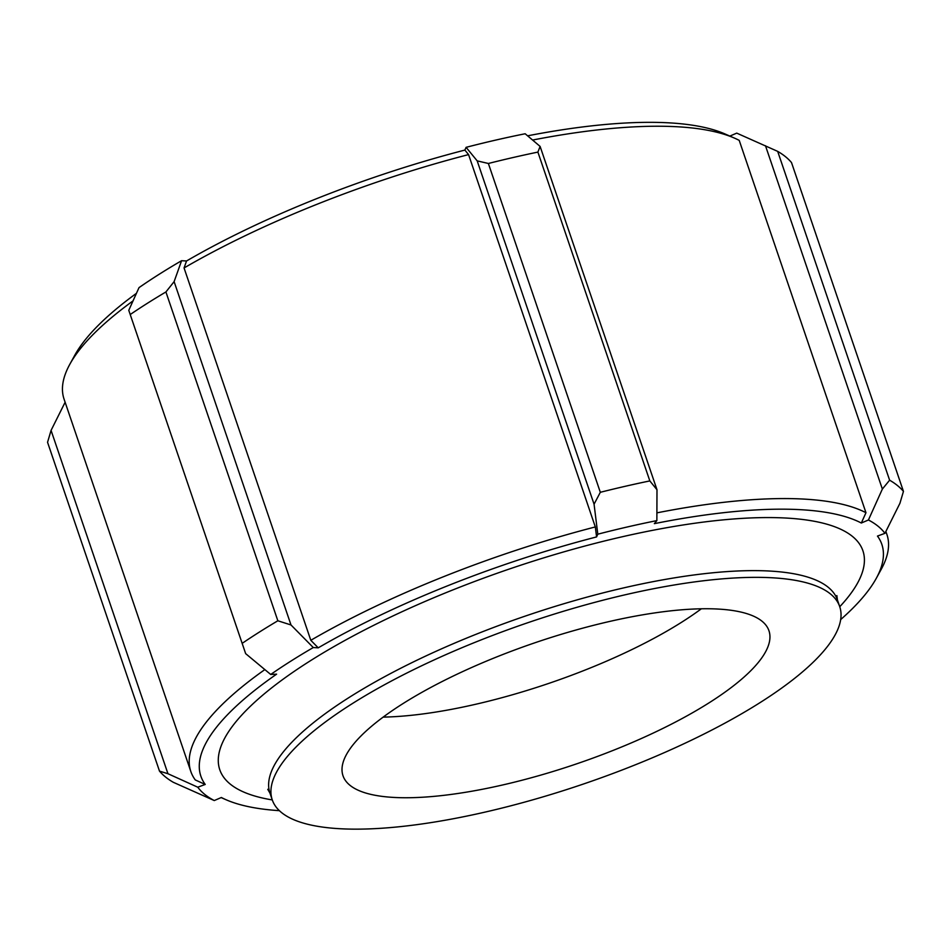 <?xml version="1.0" encoding="UTF-8"?>
<svg xmlns="http://www.w3.org/2000/svg" width="951" height="951" viewBox="0 0 951 951"><rect width="100%" height="100%" fill="white"/><g stroke="black" fill="none" stroke-linecap="round" stroke-linejoin="round"><path stroke-width="1.43" d="M279.38 810.668A359.668 102.363 -18.8 0 1 226.005 799.72A359.668 102.363 -18.8 0 1 221.369 797.497L214.26 800.552A367.668 104.646 -18.8 0 1 197.76 787.202L205.226 784.444A359.668 102.363 -18.8 0 1 276.598 674.164L270.714 674.473A367.668 104.646 -18.8 0 1 313.271 647.548L318.228 647.833A359.668 102.363 -18.8 0 1 596.574 536.923L597.799 534.189A367.668 104.646 -18.8 0 1 656.868 520.613L654.347 523.644A359.668 102.363 -18.8 0 1 861.321 523.026L868.429 519.983A367.668 104.646 -18.8 0 1 884.941 533.321L877.464 536.079A359.668 102.363 -18.8 0 1 876.275 578.351A359.668 102.363 -18.8 0 1 840.672 619.588M279.737 766.732A299.731 85.305 161.2 0 0 272.248 799.839A299.731 85.305 161.2 0 0 583.474 784.004A299.731 85.305 161.2 0 0 839.721 606.655A299.731 85.305 161.2 0 0 577.744 607.071A299.731 85.305 161.2 0 0 279.737 766.732M876.275 578.351L881.244 569.28A367.668 104.646 161.2 0 0 886.926 534.521A367.668 104.646 161.2 0 0 885.773 531.645M861.321 523.026L865.969 512.72A367.668 104.646 161.2 0 0 656.891 512.862M596.574 536.923L595.326 526.937A367.668 104.646 161.2 0 0 310.811 640.296L318.228 647.833M264.842 669.599A367.668 104.646 161.2 0 0 190.83 771.499A367.668 104.646 161.2 0 0 195.288 779.951L205.226 784.444M136.445 293.324A359.668 102.363 161.2 0 0 74.725 355.329L69.756 364.399A367.668 104.646 -18.8 0 1 133.033 300.885M488.374 163.477L477.188 160.874L594.066 504.208L600.319 492.297L488.374 163.477A399.634 113.74 -18.8 0 1 537.897 152.101L649.83 480.921L656.986 489.741L540.109 146.418L525.166 133.758A367.668 104.646 161.2 0 0 466.097 147.334L464.873 150.08A359.668 102.363 161.2 0 0 186.539 260.978L181.582 260.705A367.668 104.646 161.2 0 0 139.012 287.63L128.777 310.311L245.655 653.634L128.777 310.311M532.584 140.047A367.668 104.646 -18.8 0 1 734.469 138.109L724.995 133.96A359.668 102.363 161.2 0 0 527.603 135.827M765.484 145.741L882.362 489.064L889.613 480.196L777.68 151.375L736.74 133.128L729.845 136.088M734.469 138.109A367.668 104.646 -18.8 0 1 739.212 140.379L865.969 512.72M186.539 260.978L184.054 267.956A367.668 104.646 -18.8 0 1 468.57 154.597L595.326 526.937M464.873 150.08L468.57 154.597M190.83 771.499L64.074 399.158A367.668 104.646 -18.8 0 1 69.756 364.399M174.116 281.639L165.914 291.957L277.847 620.777L290.994 624.962L174.116 281.639L181.582 260.705M130.228 314.531A399.634 113.74 -18.8 0 1 165.914 291.957M313.271 647.548L290.994 624.962M184.054 267.956L310.811 640.296M466.097 147.334L477.188 160.874M594.066 504.208L597.799 534.189M540.109 146.418L537.897 152.101M656.868 520.613L656.986 489.741M882.362 489.064L868.429 519.983M777.68 151.375A399.634 113.74 -18.8 0 1 791.505 162.562L903.45 491.382L899.931 503.281L884.941 533.321M214.26 800.552L173.32 782.304A399.634 113.74 161.2 0 1 159.495 771.118L167.947 773.722L51.069 430.399L47.55 442.286L159.495 771.118M197.76 787.202L167.947 773.722M51.069 430.399L65.12 402.237M903.45 491.382A399.634 113.74 161.2 0 0 889.613 480.196M277.847 620.777A399.634 113.74 161.2 0 0 242.172 643.351M649.83 480.921A399.634 113.74 161.2 0 0 600.319 492.297M245.655 653.634L270.714 674.473M348.625 750.898A224.983 64.026 161.2 0 0 343.002 775.754A224.983 64.026 161.2 0 0 539.645 775.434A224.983 64.026 161.2 0 0 763.332 655.596A224.983 64.026 161.2 0 0 768.955 630.739A224.983 64.026 161.2 0 0 572.312 631.06A224.983 64.026 161.2 0 0 348.625 750.898M383.158 717.113A224.983 64.026 161.2 0 0 701.362 608.783M839.745 606.738A339.697 96.681 161.2 0 0 643.399 532.18A339.697 96.681 161.2 0 0 228.264 732.211A339.697 96.681 161.2 0 0 272.271 799.922M267.754 789.318L269.953 793.122A299.731 85.305 -18.8 0 1 277.442 760.015A299.731 85.305 -18.8 0 1 575.45 600.354A299.731 85.305 -18.8 0 1 837.427 599.938L836.856 595.576M269.953 793.122L272.248 799.839M837.427 599.938L839.721 606.655M226.005 799.72L221.155 797.592M885.88 531.443L886.926 534.521"/></g></svg>
